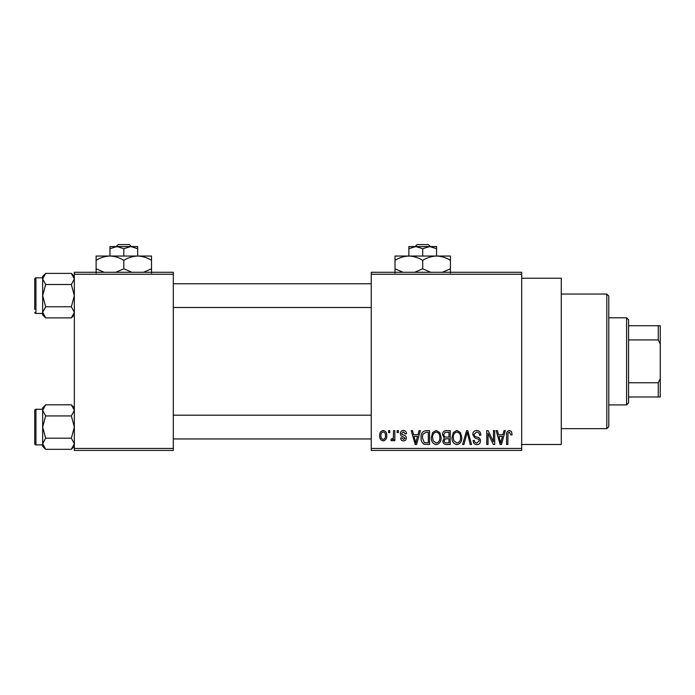 <?xml version="1.0" encoding="UTF-8"?>
<svg xmlns="http://www.w3.org/2000/svg" width="695" height="695" viewBox="0 0 695 695"><rect width="100%" height="100%" fill="white"/><g stroke="black" fill="none" stroke-linecap="round" stroke-linejoin="round"><path stroke-width="1.04" d="M521.693 278.217L561.282 278.217L561.282 444.496L521.693 444.496M521.693 274.264L371.252 274.264L371.252 272.284L521.693 272.284L521.693 450.43L371.252 450.43L371.252 448.449L521.693 448.449M388.531 430.639L389.791 430.639L389.791 432.611L388.531 432.611L388.531 430.639M397.166 430.639L398.426 430.639L398.426 432.611L397.166 432.611L397.166 430.639M419.059 430.639L420.379 430.639L416.548 444.496L415.219 444.496L411.205 430.639L412.517 430.639L413.612 434.775L417.973 434.775L419.059 430.639M439.831 432.629L441.073 437.381C441.351 441.308 439.727 443.74 436.208 444.67C432.759 443.766 431.143 441.394 431.352 437.546L432.603 432.577L436.217 430.457L439.831 432.629M460.524 432.629L461.767 437.381C462.045 441.308 460.42 443.74 456.902 444.67C453.453 443.766 451.837 441.394 452.054 437.546L453.305 432.577L456.91 430.457L460.524 432.629M476.666 430.457C479.394 430.752 480.784 432.307 480.844 435.131L479.585 435.313C479.472 433.35 478.464 432.273 476.553 432.073L474.007 434.445C474.329 436.008 475.371 436.886 477.144 437.068C479.237 437.52 480.358 438.788 480.48 440.873C480.393 443.219 479.194 444.479 476.9 444.67C474.45 444.435 473.182 443.054 473.104 440.534L474.364 440.352C474.416 442.02 475.25 442.923 476.857 443.054L479.22 440.83L478.829 439.414L474.659 437.772L472.748 434.471C472.887 431.969 474.19 430.631 476.666 430.457M503.997 430.639L505.317 430.639L501.486 444.496L500.157 444.496L496.134 430.639L497.455 430.639L498.55 434.775L502.902 434.775L503.997 430.639M371.252 274.264L371.252 448.449M511.398 431.439L512.154 434.775L510.895 434.957L509.366 432.073L508.01 433.124L507.836 444.496L506.577 444.496L506.577 435.087C506.264 432.559 507.211 431.022 509.426 430.457L511.398 431.439M493.441 430.639L494.701 430.639L494.701 444.496L493.354 444.496L488.038 433.385L488.038 444.496L486.778 444.496L486.778 430.639L488.133 430.639L493.441 441.725L493.441 430.639M466.562 430.639L467.796 430.639L471.531 444.496L470.228 444.496L467.257 432.255L463.93 444.496L462.609 444.496L466.562 430.639M446.346 430.639L450.247 430.639L450.247 444.496L446.338 444.496C444.14 444.4 442.984 443.245 442.871 441.012L444.235 438.102L442.515 434.705C442.541 432.099 443.818 430.744 446.346 430.639M425.861 430.639L429.553 430.639L429.553 444.496L424.037 444.235C421.83 442.689 420.849 440.491 421.101 437.642C420.77 433.697 422.36 431.36 425.861 430.639M403.447 430.457C405.341 430.639 406.367 431.725 406.523 433.697L405.263 433.871L403.361 431.899L401.667 433.463L401.988 434.375L403.23 434.931C405.081 435.244 406.123 436.278 406.34 438.024C406.254 439.831 405.307 440.786 403.5 440.891C401.719 440.786 400.746 439.822 400.581 438.015L401.84 437.833L403.456 439.457L405.081 438.224L403.239 436.816C401.423 436.503 400.476 435.47 400.407 433.715C400.468 431.708 401.484 430.622 403.447 430.457M393.57 430.639L394.83 430.639L394.83 440.717L393.57 440.717L393.57 439.101L392.067 440.891L390.868 440.352L391.224 438.91L392.136 439.092L393.327 437.919L393.57 430.639M383.223 430.457C385.768 431.1 386.941 432.837 386.733 435.678C386.941 438.519 385.777 440.256 383.223 440.891C380.695 440.274 379.531 438.571 379.713 435.782C379.47 432.889 380.634 431.117 383.223 430.457M173.307 450.43L74.339 450.43L74.339 448.449L173.307 448.449L173.307 450.43M173.307 274.264L74.339 274.264L74.339 272.284L173.307 272.284L173.307 448.449M74.339 274.264L74.339 448.449M501.303 440.43L502.476 436.391L498.975 436.391L500.73 443.054L501.303 440.43M456.893 443.054C459.586 442.307 460.794 440.413 460.507 437.355C460.681 434.514 459.482 432.75 456.919 432.073C454.278 432.794 453.079 434.636 453.314 437.589L453.844 440.726L456.893 443.054M448.987 442.871L448.987 438.736L445.304 438.866L444.131 440.778C444.261 442.359 445.147 443.054 446.798 442.871L448.987 442.871M448.987 437.112L448.987 432.255L445.017 432.429L443.775 434.696C443.87 436.382 444.783 437.19 446.503 437.112L448.987 437.112M436.199 443.054C438.892 442.307 440.1 440.413 439.813 437.355C439.987 434.514 438.788 432.75 436.225 432.073C433.584 432.794 432.386 434.636 432.611 437.589L433.15 440.726L436.199 443.054M428.294 442.871L428.294 432.255L426.026 432.255L422.864 434.271L422.36 437.659L424.271 442.593L428.294 442.871M416.366 440.43L417.547 436.391L414.038 436.391L415.792 443.054L416.366 440.43M383.258 439.457C384.917 438.875 385.664 437.615 385.473 435.678C385.664 433.706 384.9 432.446 383.188 431.899C381.52 432.481 380.782 433.741 380.973 435.678C380.782 437.65 381.538 438.91 383.258 439.457M606.805 294.055L608.785 296.035L608.785 426.678L606.805 428.659L606.805 294.055L561.282 294.055M74.339 314.905L71.359 317.884L45.653 317.884L42.664 312.324L45.653 306.764L42.664 295.636L45.653 284.516L42.664 278.956L45.653 273.387L42.664 276.367L42.664 278.956L42.664 277.826L35.94 277.826A1.19 1.19 0 0 0 34.75 279.008L34.75 309.492M34.75 281.779L34.75 279.008A1.19 1.19 0 0 1 35.94 277.826L35.94 313.454A1.19 1.19 0 0 1 34.75 312.264M35.94 313.454L42.664 313.454M74.339 276.367L71.359 273.387L45.653 273.387M71.359 273.387L74.339 278.956L71.359 284.516L45.653 284.516M71.359 284.516L74.339 295.636L71.359 306.764L45.653 306.764M71.359 306.764L74.339 312.324L71.359 317.884M42.664 278.956L42.664 314.905L45.653 317.884M626.603 404.907L626.603 317.806L628.575 319.787L628.575 402.926L626.603 404.907L608.785 404.907M626.603 317.806L608.785 317.806M660.25 396.984L658.269 396.984L658.269 382.763L660.25 378.61L660.25 396.984M628.575 396.984L658.269 396.984M628.575 325.729L660.25 325.729L660.25 378.61M628.575 382.763L658.269 382.763M660.25 344.103L658.269 339.942L658.269 325.729M628.575 339.942L658.269 339.942M74.339 446.338L71.359 449.326L45.653 449.326L42.664 443.757L45.653 438.197L42.664 427.069L45.653 415.949L42.664 410.389L45.653 404.82L42.664 407.809L42.664 446.338L45.653 449.326M34.75 413.221L34.75 410.45A1.19 1.19 0 0 1 35.94 409.259L35.94 444.887A1.19 1.19 0 0 1 34.75 443.697L34.75 410.45A1.19 1.19 0 0 1 35.94 409.259L42.664 409.259M35.94 444.887L42.664 444.887M74.339 407.809L71.359 404.82L45.653 404.82M71.359 404.82L74.339 410.389L71.359 415.949L45.653 415.949M71.359 415.949L74.339 427.069L71.359 438.197L45.653 438.197M71.359 438.197L74.339 443.757L71.359 449.326M34.75 443.697L34.75 440.925M417.122 244.57L415.054 246.551L417.122 244.57L428.32 244.57L430.387 246.551L428.32 244.57M422.716 248.688L429.649 246.551L408.86 246.551L408.86 248.688L415.792 246.551L422.716 248.688L422.716 256.047M408.86 248.688L408.86 256.047L450.43 256.047L450.43 268.783L442.35 272.284M436.573 248.688L436.573 246.551L429.649 246.551L436.573 248.688L436.573 256.047C441.438 256.212 446.06 257.645 450.43 260.338M403.083 272.284L395.003 268.783L395.003 256.047L408.86 256.047C413.725 256.212 418.347 257.645 422.716 260.338L422.716 268.783L414.637 272.284M395.003 268.783L395.003 273.074M395.003 260.338C399.321 257.654 403.943 256.229 408.86 256.047M422.716 260.338C427.034 257.654 431.647 256.229 436.573 256.047M430.796 272.284L422.716 268.783M450.43 273.074L450.43 268.783M118.228 244.57L116.161 246.551L118.228 244.57L129.426 244.57L131.494 246.551L129.426 244.57M123.823 248.688L130.756 246.551L109.966 246.551L109.966 248.688L116.899 246.551L123.823 248.688L123.823 256.047M109.966 248.688L109.966 256.047L151.536 256.047L151.536 268.783L143.457 272.284M137.679 248.688L137.679 246.551L130.756 246.551L137.679 248.688L137.679 256.047C142.545 256.212 147.166 257.645 151.536 260.338M104.189 272.284L96.11 268.783L96.11 256.047L109.966 256.047C114.831 256.212 119.453 257.645 123.823 260.338L123.823 268.783L115.744 272.284M96.11 268.783L96.11 273.074M96.11 260.338C100.427 257.654 105.049 256.229 109.966 256.047M123.823 260.338C128.141 257.654 132.754 256.229 137.679 256.047M131.902 272.284L123.823 268.783M151.536 273.074L151.536 268.783M606.805 428.659L561.282 428.659M371.252 283.76L173.307 283.76M371.252 307.511L173.307 307.511M173.307 438.953L371.252 438.953M173.307 415.193L371.252 415.193"/></g></svg>
